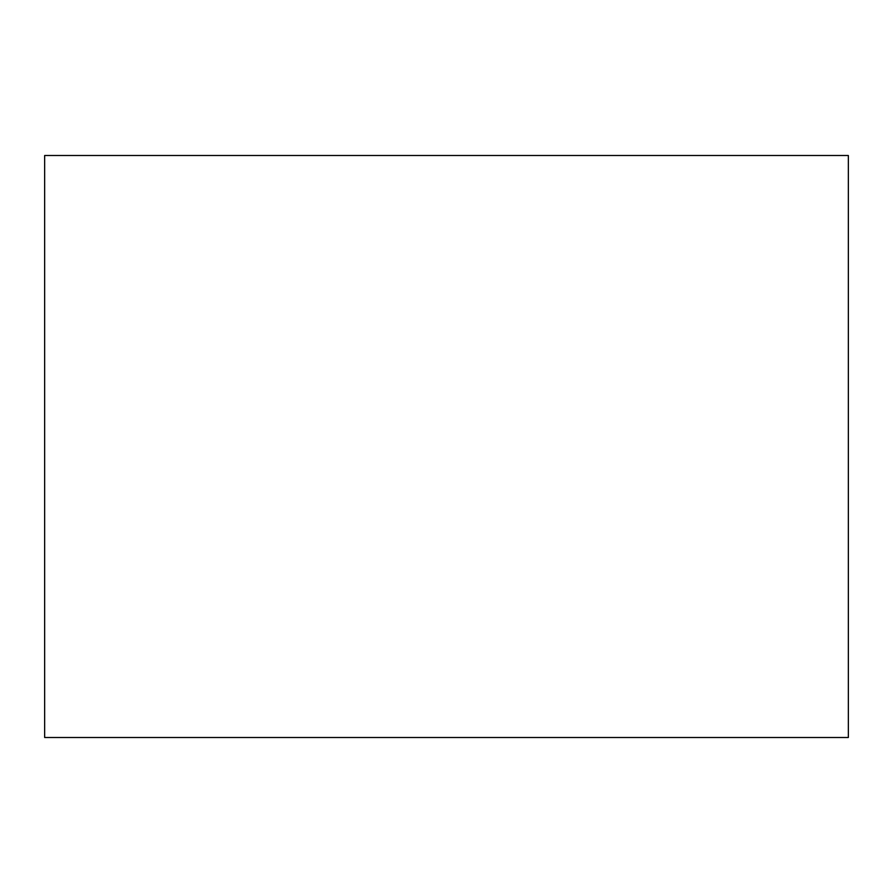 <?xml version="1.0" encoding="UTF-8"?>
<svg xmlns="http://www.w3.org/2000/svg" width="893" height="893" viewBox="0 0 893 893"><rect width="100%" height="100%" fill="white"/><g stroke="black" fill="none" stroke-linecap="round" stroke-linejoin="round"><path stroke-width="1.34" d="M848.35 737.495L44.65 737.495L848.35 737.495L848.35 155.505L44.65 155.505L848.35 155.505L848.35 737.495M44.65 155.505L44.65 737.495L44.65 155.505"/></g></svg>
